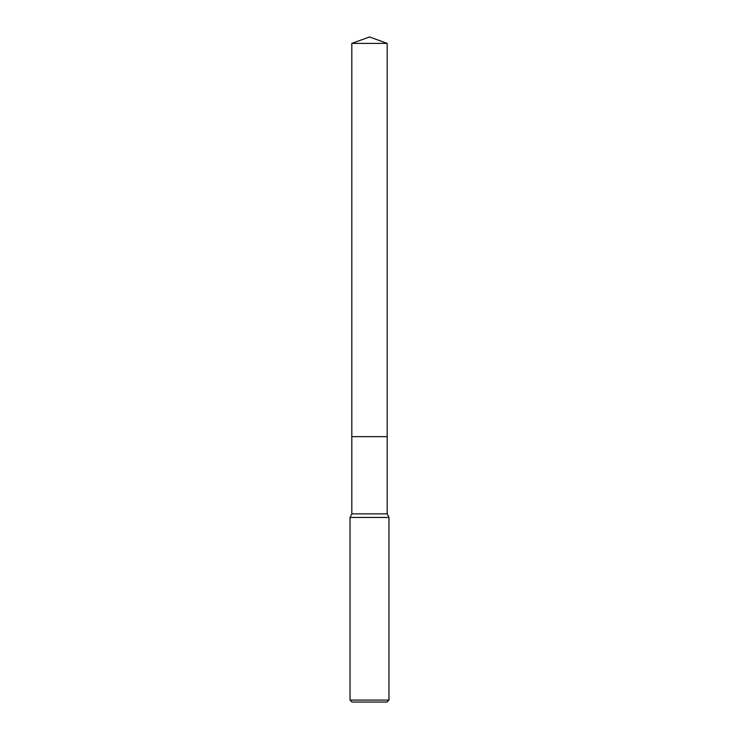 <?xml version="1.0" encoding="UTF-8"?>
<svg xmlns="http://www.w3.org/2000/svg" width="739" height="739" viewBox="0 0 739 739"><rect width="100%" height="100%" fill="white"/><g stroke="black" fill="none" stroke-linecap="round" stroke-linejoin="round"><path stroke-width="1.11" d="M351.819 43.389L387.181 43.389L369.5 36.95L351.819 43.389L351.819 436.657L387.181 436.657L387.181 513.873L388.963 517.448L388.963 700.101L350.037 700.101L351.976 702.05L387.024 702.05L388.963 700.101M387.181 43.389L387.181 436.657L351.819 436.657L351.819 513.873L387.181 513.873M351.819 513.873L350.037 517.448L388.963 517.448M350.037 517.448L350.037 700.101"/></g></svg>
